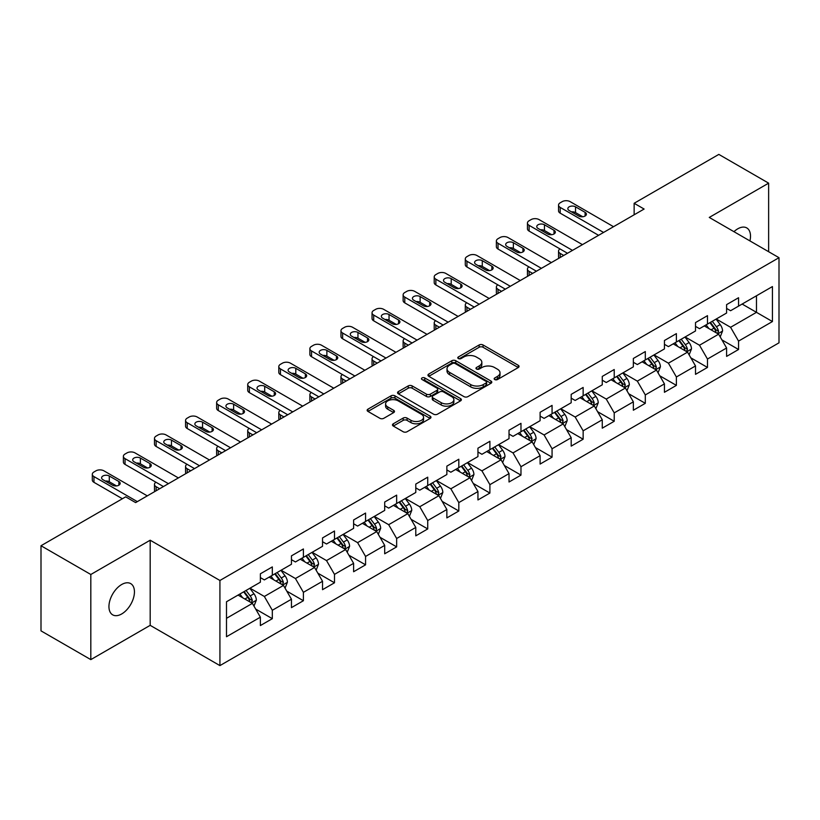 <?xml version="1.0" encoding="UTF-8"?>
<svg xmlns="http://www.w3.org/2000/svg" width="820" height="820" viewBox="0 0 820 820"><rect width="100%" height="100%" fill="white"/><g stroke="black" fill="none" stroke-linecap="round" stroke-linejoin="round"><path stroke-width="1.23" d="M494.737 379.547A1.937 1.117 0 0 0 497.473 379.547L518.25 367.555A2.768 1.599 0 0 0 519.06 366.427A2.768 1.599 0 0 0 518.25 365.289L483.052 344.974A2.768 1.599 0 0 0 479.136 344.974L458.359 356.966A1.937 1.117 0 0 0 457.796 357.756A1.937 1.117 0 0 0 458.359 358.545A1.937 1.117 0 0 0 461.096 358.545L463.782 356.997A8.846 5.115 0 0 1 476.307 356.997L479.239 358.688A8.846 5.115 0 0 1 481.832 362.307A8.846 5.115 0 0 1 479.239 365.915L476.543 367.462A1.937 1.117 0 0 0 475.979 368.262A1.937 1.117 0 0 0 476.543 369.051A1.937 1.117 0 0 0 479.28 369.051L481.976 367.493A8.846 5.115 0 0 1 494.491 367.493L497.422 369.184A8.846 5.115 0 0 1 500.015 372.803A8.846 5.115 0 0 1 497.422 376.411L494.737 377.969A1.937 1.117 0 0 0 494.163 378.758A1.937 1.117 0 0 0 494.737 379.547L494.737 377.969M121.698 613.954A18.03 10.414 120 0 0 133.475 598.057A18.03 10.414 120 0 0 130.708 583.614A18.03 10.414 120 0 0 121.698 584.506A18.03 10.414 120 0 0 109.911 600.394A18.03 10.414 120 0 0 112.678 614.846A18.03 10.414 120 0 0 121.698 613.954M749.931 240.916A18.03 10.414 120 0 0 746.774 227.929A18.03 10.414 120 0 0 737.754 228.821A18.03 10.414 120 0 0 733.951 231.691M393.282 423.786A2.768 1.599 0 0 0 392.472 424.914A2.768 1.599 0 0 0 393.282 426.041L403.163 431.74A2.768 1.599 0 0 0 407.068 431.74L430.151 418.415A2.768 1.599 0 0 0 430.961 417.288A2.768 1.599 0 0 0 430.151 416.16L394.943 395.834A2.768 1.599 0 0 0 391.037 395.834L367.954 409.159A2.768 1.599 0 0 0 367.145 410.287A2.768 1.599 0 0 0 367.954 411.414L379.885 418.303A2.768 1.599 0 0 0 383.801 418.303L393.672 412.603A2.768 1.599 0 0 0 394.481 411.476A2.768 1.599 0 0 0 393.672 410.348L387.757 406.935A7.4 4.274 0 0 1 385.595 403.911A7.4 4.274 0 0 1 390.156 399.965A7.4 4.274 0 0 1 398.223 400.888L421.398 414.274A7.4 4.274 0 0 1 423.561 417.288A7.4 4.274 0 0 1 418.999 421.234A7.4 4.274 0 0 1 410.933 420.311L407.068 418.077A2.768 1.599 0 0 0 403.163 418.077L393.282 423.786L393.282 426.041M150.183 540.216L90.815 574.492L41 545.741L41 630.867L90.815 659.618L150.183 625.342L219.924 665.604L219.924 580.478L150.183 540.216L150.183 625.342M768.637 251.719L768.637 183.157L709.269 217.433L779 257.695L219.924 580.478M768.637 183.157L718.832 154.396L634.147 203.288L634.147 214.789M41 545.741L125.675 496.848L135.638 502.598L644.11 209.038L634.147 203.288M463.976 396.624A2.768 1.599 0 0 0 467.892 396.624L490.975 383.299A2.768 1.599 0 0 0 491.785 382.171A2.768 1.599 0 0 0 490.975 381.044L455.766 360.718A2.768 1.599 0 0 0 451.851 360.718L428.778 374.043A2.768 1.599 0 0 0 427.968 375.17A2.768 1.599 0 0 0 428.778 376.298L463.976 396.624M422.802 379.967A1.937 1.117 0 0 1 424.77 380.244L424.77 377.938L460.563 398.602A2.768 1.599 0 0 1 461.373 399.729A2.768 1.599 0 0 1 460.563 400.857L437.48 414.182A2.768 1.599 0 0 1 433.565 414.182L398.366 393.856L398.366 391.601A2.768 1.599 0 0 0 397.556 392.729A2.768 1.599 0 0 0 398.366 393.856M398.366 391.601L408.247 385.902A2.768 1.599 0 0 1 412.152 385.902L426.431 394.143A2.768 1.599 0 0 0 430.346 394.143L436.896 390.361A2.768 1.599 0 0 0 437.706 389.233A2.768 1.599 0 0 0 436.896 388.106L422.033 379.516A1.937 1.117 0 0 1 421.459 378.727A1.937 1.117 0 0 1 422.659 377.702A1.937 1.117 0 0 1 424.77 377.938M219.924 665.604L779 342.821L779 257.695M255.686 609.065L272.322 618.669L272.322 610.275L291.448 599.225L291.448 607.63L303.4 600.722L303.4 592.327L322.537 581.288L322.537 589.682L334.488 582.784L334.488 574.379L353.615 563.34L353.615 571.735L365.566 564.836L365.566 556.442L384.693 545.392L384.693 553.787L396.654 546.889L396.654 538.494L415.781 527.444L415.781 535.849L427.732 528.941L427.732 520.546L446.859 509.507L446.859 517.902L458.81 511.003L458.81 502.598L477.947 491.559L477.947 499.954L489.899 493.056L489.899 484.661L509.025 473.611L509.025 482.006L520.977 475.108L520.977 466.713L540.103 455.664L540.103 464.069L552.065 457.16L552.065 448.765L571.191 437.726L571.191 446.121L583.143 439.223L583.143 430.818L602.269 419.779L602.269 428.173L614.221 421.275L614.221 412.88L633.347 401.831L633.347 410.226L645.309 403.327L645.309 394.933L664.436 383.883L664.436 392.288L676.387 385.38L676.387 376.985L695.514 365.945L695.514 374.34L707.476 367.442L707.476 359.037L726.602 347.998L726.602 356.392L738.553 349.494L738.553 341.099L772.43 321.542L772.43 286.569L756.481 295.774L756.481 312.338L772.43 321.542M272.322 618.669L260.37 625.568L260.37 617.173L226.494 636.73L226.494 601.757L260.37 582.2L260.37 573.805L272.322 566.907L272.322 575.302L291.448 564.262L291.448 555.857L303.4 548.959L303.4 557.354L322.537 546.315L322.537 537.92L334.488 531.011L334.488 539.406L353.615 528.367L353.615 519.972L365.566 513.064L365.566 521.469L384.693 510.419L384.693 502.024L396.654 495.126L396.654 503.521L415.781 492.482L415.781 484.077L427.732 477.178L427.732 485.573L446.859 474.534L446.859 466.139L458.81 459.231L458.81 467.636L477.947 456.586L477.947 448.191L489.899 441.293L489.899 449.688L509.025 438.638L509.025 430.244L520.977 423.345L520.977 431.74L540.103 420.701L540.103 412.296L552.065 405.398L552.065 413.792L571.191 402.753L571.191 394.358L583.143 387.45L583.143 395.855L602.269 384.805L602.269 376.411L614.221 369.512L614.221 377.907L633.347 366.858L633.347 358.463L645.309 351.565L645.309 359.959L664.436 348.92L664.436 340.515L676.387 333.617L676.387 342.012L695.514 330.972L695.514 322.578L707.476 315.669L707.476 324.074L726.602 313.025L726.602 304.63L738.553 297.732L738.553 306.127L772.43 286.569M269.134 577.147L283.484 585.429L264.347 596.468L250.008 588.186M260.37 577.598L264.347 579.904L272.322 575.302M264.347 596.468L272.322 610.275M283.484 585.429L291.448 599.225M300.212 559.199L314.562 567.481L295.436 578.52L281.086 570.238M291.448 559.66L295.436 561.956L303.4 557.354M295.436 578.52L303.4 592.327M314.562 567.481L322.537 581.288M331.3 541.251L345.64 549.533L326.514 560.583L312.174 552.29M322.537 541.712L326.514 544.008L334.488 539.406M326.514 560.583L334.488 574.379M345.64 549.533L353.615 563.34M362.378 523.303L376.728 531.585L357.602 542.635L343.252 534.353M353.615 523.765L357.602 526.071L365.566 521.469M357.602 542.635L365.566 556.442M376.728 531.585L384.693 545.392M393.467 505.366L407.806 513.648L388.68 524.687L374.33 516.405M384.693 505.817L388.68 508.123L396.654 503.521M388.68 524.687L396.654 538.494M407.806 513.648L415.781 527.444M424.545 487.418L438.895 495.7L419.758 506.739L405.418 498.457M415.781 487.879L419.758 490.175L427.732 485.573M419.758 506.739L427.732 520.546M438.895 495.7L446.859 509.507M455.623 469.47L469.973 477.752L450.846 488.802L436.496 480.51M446.859 469.932L450.846 472.228L458.81 467.636M450.846 488.802L458.81 502.598M469.973 477.752L477.947 491.559M486.711 451.523L501.051 459.805L481.924 470.854L467.584 462.572M477.947 451.984L481.924 454.29L489.899 449.688M481.924 470.854L489.899 484.661M501.051 459.805L509.025 473.611M517.789 433.585L532.139 441.867L513.012 452.906L498.662 444.624M509.025 434.046L513.012 436.342L520.977 431.74M513.012 452.906L520.977 466.713M532.139 441.867L540.103 455.664M548.877 415.637L563.217 423.919L544.091 434.959L529.74 426.677M540.103 416.099L544.091 418.395L552.065 413.792M544.091 434.959L552.065 448.765M563.217 423.919L571.191 437.726M579.955 397.69L594.305 405.972L575.168 417.021L560.829 408.739M571.191 398.151L575.168 400.457L583.143 395.855M575.168 417.021L583.143 430.818M594.305 405.972L602.269 419.779M611.033 379.742L625.383 388.024L606.257 399.073L591.907 390.791M602.269 380.203L606.257 382.509L614.221 377.907M606.257 399.073L614.221 412.88M625.383 388.024L633.347 401.831M642.121 361.804L656.461 370.086L637.335 381.126L622.995 372.844M633.347 362.266L637.335 364.562L645.309 359.959M637.335 381.126L645.309 394.933M656.461 370.086L664.436 383.883M673.199 343.857L687.549 352.139L668.423 363.178L654.073 354.896M664.436 344.318L668.423 346.614L676.387 342.012M668.423 363.178L676.387 376.985M687.549 352.139L695.514 365.945M704.288 325.909L718.627 334.191L699.501 345.24L685.151 336.958M695.514 326.37L699.501 328.676L707.476 324.074M699.501 345.24L707.476 359.037M718.627 334.191L726.602 347.998M742.141 304.056L756.481 312.338L730.579 327.293L716.239 319.011M726.602 308.422L730.579 310.729L738.553 306.127M730.579 327.293L738.553 341.099M90.815 574.492L90.815 659.618M226.494 618.321L252.396 603.366L238.056 595.084M252.396 603.366L260.37 617.173M721.918 339.89L738.553 349.494M690.84 357.838L707.476 367.442M659.751 375.775L676.387 385.38M628.673 393.723L645.309 403.327M597.585 411.671L614.221 421.275M566.507 429.618L583.143 439.223M535.429 447.556L552.065 457.16M504.341 465.504L520.977 475.108M473.263 483.452L489.899 493.056M442.175 501.389L458.81 511.003M411.097 519.337L427.732 528.941M380.019 537.284L396.654 546.889M348.93 555.232L365.566 564.836M317.853 573.17L334.488 582.784M286.764 591.117L303.4 600.722M495.505 379.824L497.422 378.717A8.846 5.115 0 0 0 500.015 375.099L500.015 372.803M481.832 362.307L481.832 364.603A8.846 5.115 0 0 1 479.239 368.211L477.322 369.318M518.25 365.289L518.25 367.555L483.052 347.27A2.768 1.599 0 0 0 479.136 347.27L459.128 358.822M490.934 383.329L455.766 363.024A2.768 1.599 0 0 0 451.851 363.024L428.819 376.329M486.086 382.96A1.937 1.117 0 0 0 486.649 382.171A1.937 1.117 0 0 0 486.086 381.382L455.182 363.547A1.937 1.117 0 0 0 452.445 363.547L449.606 365.177A8.846 5.115 0 0 0 447.013 368.795A8.846 5.115 0 0 0 449.606 372.403L470.731 384.601A8.846 5.115 0 0 0 483.246 384.601L486.086 382.96L486.086 385.267A1.937 1.117 0 0 0 486.649 384.477L486.649 382.171M447.013 368.795L447.013 371.091A8.846 5.115 0 0 0 449.606 374.709L449.606 372.403M486.086 385.267L483.246 386.907A8.846 5.115 0 0 1 470.731 386.907L449.606 374.709M398.407 393.887L408.247 388.198L408.247 385.902M437.706 389.233L437.706 391.529A2.768 1.599 0 0 1 436.896 392.657L430.346 396.439A2.768 1.599 0 0 1 426.431 396.439L412.152 388.198A2.768 1.599 0 0 0 408.247 388.198M424.77 380.244L460.522 400.877M441.242 402.692A7.4 4.274 0 0 0 449.309 403.624A7.4 4.274 0 0 0 453.88 399.678A7.4 4.274 0 0 0 451.707 396.654L443.548 391.939A2.768 1.599 0 0 0 439.633 391.939L433.083 395.722A2.768 1.599 0 0 0 432.273 396.849A2.768 1.599 0 0 0 433.083 397.987L441.242 402.692L441.242 404.998A7.4 4.274 0 0 0 449.309 405.92A7.4 4.274 0 0 0 453.88 401.974L453.88 399.678M432.273 396.849L432.273 399.155A2.768 1.599 0 0 0 433.083 400.283L433.083 397.987M441.242 404.998L433.083 400.283M423.561 417.288L423.561 419.594A7.4 4.274 0 0 1 418.999 423.54A7.4 4.274 0 0 1 410.933 422.607L407.068 420.383A2.768 1.599 0 0 0 403.163 420.383L393.323 426.062M385.595 403.911L385.595 406.207A7.4 4.274 0 0 0 387.757 409.231L387.757 406.935M393.672 410.348L393.672 412.603L387.757 409.231M430.11 418.436L394.943 398.141A2.768 1.599 0 0 0 391.037 398.141L367.995 411.435L367.954 409.159M720.206 336.917L722.574 330.952A7.462 4.315 -120 0 0 720.185 324.587L716.075 319.103M708.91 328.584L706.112 324.853M563.719 255.45L560.193 253.421L560.193 257.49M559.014 258.167A5.637 3.249 180 0 1 558.543 256.865L558.543 251.115A5.637 3.249 0 0 0 560.193 253.421M717.469 333.525L718.545 331.27A7.462 4.315 -120 0 0 716.403 326.78L712.293 321.286M710.417 322.362L714.989 328.461A3.803 2.193 60 0 1 715.675 329.609L718.545 331.27M709.905 322.67L714.015 328.154A7.462 4.315 60 0 1 716.147 332.643M559.999 248.931A5.637 3.249 0 0 0 558.543 251.115M603.561 232.449L560.193 207.409A5.637 3.249 -0 0 1 558.543 205.102A5.637 3.249 -0 0 1 560.193 202.806L562.182 201.648A5.637 3.249 -0 0 1 570.156 201.648L613.524 226.699M558.543 205.102L558.543 210.853A5.637 3.249 180 0 0 560.193 213.159L598.579 235.32M569.152 210.514A4.51 2.603 180 0 1 567.84 208.669A4.51 2.603 180 0 1 570.617 206.261A4.51 2.603 180 0 1 575.527 206.824L585.101 212.349A4.51 2.603 180 0 1 586.413 214.194A4.51 2.603 180 0 1 583.635 216.593A4.51 2.603 180 0 1 578.715 216.029L569.152 210.514M571.499 211.867A4.51 2.603 180 0 1 575.527 212.585L582.753 216.746M689.118 354.865L691.496 348.889A7.462 4.315 -120 0 0 689.107 342.534L684.997 337.051M677.822 346.532L675.034 342.801M532.631 273.398L529.105 271.358L529.105 275.438M527.926 276.114A5.637 3.249 180 0 1 527.455 274.813L527.455 269.062A5.637 3.249 0 0 0 529.105 271.358M686.391 351.472L687.457 349.217A7.462 4.315 -120 0 0 685.325 344.718L681.215 339.234M679.339 340.31L683.9 346.399A3.803 2.193 60 0 1 684.597 347.557L687.457 349.217M678.816 340.607L682.927 346.101A7.462 4.315 60 0 1 685.069 350.591M528.91 266.879A5.637 3.249 0 0 0 527.455 269.062M658.04 372.813L660.407 366.837A7.462 4.315 -120 0 0 658.029 360.482L653.909 354.988M646.744 364.469L643.956 360.738M501.553 291.346L498.027 289.306L498.027 293.375M496.848 294.062A5.637 3.249 180 0 1 496.377 292.76L496.377 287.01A5.637 3.249 0 0 0 498.027 289.306M655.313 369.42L656.379 367.155A7.462 4.315 -120 0 0 654.237 362.665L650.127 357.182M648.261 358.258L652.822 364.346A3.803 2.193 60 0 1 653.509 365.505L656.379 367.155M647.739 358.555L651.849 364.049A7.462 4.315 60 0 1 653.991 368.539M497.832 284.827A5.637 3.249 0 0 0 496.377 287.01M572.483 250.387L529.105 225.346A5.637 3.249 -0 0 1 527.455 223.05A5.637 3.249 -0 0 1 529.105 220.744L531.104 219.596A5.637 3.249 -0 0 1 539.068 219.596L582.446 244.637M527.455 223.05L527.455 228.8A5.637 3.249 180 0 0 529.105 231.096L567.501 253.267M538.074 228.452A4.51 2.603 180 0 1 536.751 226.617A4.51 2.603 180 0 1 539.539 224.208A4.51 2.603 180 0 1 544.449 224.772L554.012 230.297A4.51 2.603 180 0 1 555.335 232.132A4.51 2.603 180 0 1 552.547 234.54A4.51 2.603 180 0 1 547.637 233.977L538.074 228.452M540.421 229.805A4.51 2.603 180 0 1 544.449 230.522L551.665 234.694M541.405 268.335L498.027 243.294A5.637 3.249 -0 0 1 496.377 240.998A5.637 3.249 -0 0 1 498.027 238.692L500.015 237.544A5.637 3.249 -0 0 1 507.99 237.544L551.368 262.584M496.377 240.998L496.377 246.748A5.637 3.249 180 0 0 498.027 249.044L536.423 271.215M506.996 246.4A4.51 2.603 180 0 1 505.673 244.565A4.51 2.603 180 0 1 508.451 242.156A4.51 2.603 180 0 1 513.371 242.72L522.934 248.245A4.51 2.603 180 0 1 524.257 250.079A4.51 2.603 180 0 1 521.469 252.488A4.51 2.603 180 0 1 516.559 251.924L506.996 246.4M509.333 247.753A4.51 2.603 180 0 1 513.371 248.47L520.587 252.642M626.962 390.75L629.329 384.785A7.462 4.315 -120 0 0 626.941 378.43L622.831 372.936M615.666 382.417L612.868 378.686M470.465 309.294L466.949 307.254L466.949 311.323M465.76 312.01A5.637 3.249 180 0 1 465.288 310.708L465.288 304.948A5.637 3.249 0 0 0 466.949 307.254M624.225 387.358L625.291 385.103A7.462 4.315 -120 0 0 623.159 380.613L619.049 375.119M617.173 376.206L621.734 382.294A3.803 2.193 60 0 1 622.431 383.452L625.291 385.103M616.65 376.503L620.771 381.997A7.462 4.315 60 0 1 622.903 386.486M466.754 302.764A5.637 3.249 0 0 0 465.288 304.948M595.874 408.698L598.241 402.733A7.462 4.315 -120 0 0 595.863 396.367L591.753 390.884M584.578 400.365L581.79 396.634M439.387 327.231L435.861 325.202L435.861 329.271M434.682 329.947A5.637 3.249 180 0 1 434.21 328.646L434.21 322.895A5.637 3.249 0 0 0 435.861 325.202M593.147 405.305L594.213 403.05A7.462 4.315 -120 0 0 592.081 398.561L587.96 393.067M586.095 394.143L590.656 400.242A3.803 2.193 60 0 1 591.343 401.39L594.213 403.05M585.572 394.451L589.682 399.934A7.462 4.315 60 0 1 591.825 404.424M435.666 320.712A5.637 3.249 0 0 0 434.21 322.895M564.795 426.646L567.163 420.67A7.462 4.315 -120 0 0 564.775 414.315L560.665 408.832M553.5 418.303L550.702 414.582M408.309 345.179L404.783 343.139L404.783 347.219M403.604 347.895A5.637 3.249 180 0 1 403.132 346.593L403.132 340.843A5.637 3.249 0 0 0 404.783 343.139M562.059 423.253L563.135 420.988A7.462 4.315 -120 0 0 560.993 416.498L556.882 411.015M555.007 412.091L559.578 418.179A3.803 2.193 60 0 1 560.265 419.338L563.135 420.988M554.494 412.388L558.604 417.882A7.462 4.315 60 0 1 560.736 422.372M404.588 338.66A5.637 3.249 0 0 0 403.132 340.843M510.317 286.282L466.949 261.242A5.637 3.249 -0 0 1 465.288 258.935A5.637 3.249 -0 0 1 466.949 256.639L468.937 255.491A5.637 3.249 -0 0 1 476.902 255.491L520.28 280.532M465.288 258.935L465.288 264.686A5.637 3.249 180 0 0 466.949 266.992L505.335 289.163M475.907 264.347A4.51 2.603 180 0 1 474.585 262.502A4.51 2.603 180 0 1 477.373 260.104A4.51 2.603 180 0 1 482.283 260.668L491.846 266.182A4.51 2.603 180 0 1 493.168 268.027A4.51 2.603 180 0 1 490.391 270.436A4.51 2.603 180 0 1 485.471 269.862L475.907 264.347M478.255 265.7A4.51 2.603 180 0 1 482.283 266.418L489.499 270.579M479.239 304.23L435.861 279.189A5.637 3.249 -0 0 1 434.21 276.883A5.637 3.249 -0 0 1 435.861 274.587L437.849 273.429A5.637 3.249 -0 0 1 445.824 273.429L489.202 298.48M434.21 276.883L434.21 282.633A5.637 3.249 180 0 0 435.861 284.94L474.257 307.1M444.829 282.295A4.51 2.603 180 0 1 443.507 280.45A4.51 2.603 180 0 1 446.295 278.041A4.51 2.603 180 0 1 451.205 278.605L460.768 284.13A4.51 2.603 180 0 1 462.09 285.975A4.51 2.603 180 0 1 459.303 288.373A4.51 2.603 180 0 1 454.393 287.81L444.829 282.295M447.177 283.648A4.51 2.603 180 0 1 451.205 284.366L458.421 288.527M448.15 322.168L404.783 297.127A5.637 3.249 -0 0 1 403.132 294.831A5.637 3.249 -0 0 1 404.783 292.525L406.771 291.377A5.637 3.249 -0 0 1 414.746 291.377L458.113 316.417M403.132 294.831L403.132 300.581A5.637 3.249 180 0 0 404.783 302.877L443.169 325.048M413.741 300.233A4.51 2.603 180 0 1 412.429 298.398A4.51 2.603 180 0 1 415.207 295.989A4.51 2.603 180 0 1 420.117 296.553L429.69 302.078A4.51 2.603 180 0 1 431.002 303.912A4.51 2.603 180 0 1 428.224 306.321A4.51 2.603 180 0 1 423.304 305.757L413.741 300.233M416.088 301.586A4.51 2.603 180 0 1 420.117 302.303L427.343 306.475M417.072 340.115L373.694 315.075A5.637 3.249 -0 0 1 372.044 312.779A5.637 3.249 -0 0 1 373.694 310.472L375.693 309.324A5.637 3.249 -0 0 1 383.657 309.324L427.035 334.365M372.044 312.779L372.044 318.529A5.637 3.249 180 0 0 373.694 320.825L412.091 342.996M382.663 318.18A4.51 2.603 180 0 1 381.341 316.335A4.51 2.603 180 0 1 384.129 313.937A4.51 2.603 180 0 1 389.039 314.501L398.602 320.026A4.51 2.603 180 0 1 399.924 321.86A4.51 2.603 180 0 1 397.136 324.269A4.51 2.603 180 0 1 392.226 323.705L382.663 318.18M385.01 319.534A4.51 2.603 180 0 1 389.039 320.251L396.255 324.423M385.994 358.063L342.616 333.022A5.637 3.249 -0 0 1 340.966 330.716A5.637 3.249 -0 0 1 342.616 328.42L344.605 327.272A5.637 3.249 -0 0 1 352.579 327.272L395.957 352.313M340.966 330.716L340.966 336.466A5.637 3.249 180 0 0 342.616 338.773L381.013 360.933M351.585 336.128A4.51 2.603 180 0 1 350.263 334.283A4.51 2.603 180 0 1 353.041 331.885A4.51 2.603 180 0 1 357.961 332.448L367.524 337.963A4.51 2.603 180 0 1 368.846 339.808A4.51 2.603 180 0 1 366.058 342.207A4.51 2.603 180 0 1 361.148 341.643L351.585 336.128M353.922 337.481A4.51 2.603 180 0 1 357.961 338.199L365.177 342.36M354.906 376.011L311.538 350.96A5.637 3.249 -0 0 1 309.878 348.664A5.637 3.249 -0 0 1 311.538 346.368L313.527 345.21A5.637 3.249 -0 0 1 321.491 345.21L364.869 370.261M309.878 348.664L309.878 354.414A5.637 3.249 180 0 0 311.538 356.72L349.925 378.881M320.497 354.066A4.51 2.603 180 0 1 319.175 352.231A4.51 2.603 180 0 1 321.963 349.822A4.51 2.603 180 0 1 326.872 350.386L336.436 355.911A4.51 2.603 180 0 1 337.758 357.756A4.51 2.603 180 0 1 334.98 360.154A4.51 2.603 180 0 1 330.06 359.59L320.497 354.066M322.844 355.429A4.51 2.603 180 0 1 326.872 356.146L334.088 360.308M323.828 393.948L280.45 368.908A5.637 3.249 -0 0 1 278.8 366.612A5.637 3.249 -0 0 1 280.45 364.305L282.449 363.157A5.637 3.249 -0 0 1 290.413 363.157L333.791 388.198M278.8 366.612L278.8 372.362A5.637 3.249 180 0 0 280.45 374.658L318.847 396.829M289.419 372.013A4.51 2.603 180 0 1 288.097 370.179A4.51 2.603 180 0 1 290.885 367.77A4.51 2.603 180 0 1 295.794 368.334L305.358 373.858A4.51 2.603 180 0 1 306.68 375.693A4.51 2.603 180 0 1 303.892 378.102A4.51 2.603 180 0 1 298.982 377.538L289.419 372.013M291.766 373.366A4.51 2.603 180 0 1 295.794 374.084L303.01 378.256M292.74 411.896L249.372 386.856A5.637 3.249 -0 0 1 247.722 384.559A5.637 3.249 -0 0 1 249.372 382.253L251.361 381.105A5.637 3.249 -0 0 1 259.335 381.105L302.703 406.146M247.722 384.559L247.722 390.31A5.637 3.249 180 0 0 249.372 392.606L287.758 414.776M258.331 389.961A4.51 2.603 180 0 1 257.019 388.116A4.51 2.603 180 0 1 259.796 385.718A4.51 2.603 180 0 1 264.706 386.281L274.28 391.806A4.51 2.603 180 0 1 275.592 393.641A4.51 2.603 180 0 1 272.814 396.05A4.51 2.603 180 0 1 267.904 395.486L258.331 389.961M260.678 391.314A4.51 2.603 180 0 1 264.706 392.032L271.933 396.203M261.662 429.844L218.284 404.803A5.637 3.249 -0 0 1 216.634 402.497A5.637 3.249 -0 0 1 218.284 400.201L220.283 399.053A5.637 3.249 -0 0 1 228.247 399.053L271.625 424.094M216.634 402.497L216.634 408.247A5.637 3.249 180 0 0 218.284 410.553L256.68 432.714M227.253 407.909A4.51 2.603 180 0 1 225.93 406.064A4.51 2.603 180 0 1 228.718 403.665A4.51 2.603 180 0 1 233.628 404.229L243.191 409.744A4.51 2.603 180 0 1 244.514 411.589A4.51 2.603 180 0 1 241.726 413.987A4.51 2.603 180 0 1 236.816 413.423L227.253 407.909M229.6 409.262A4.51 2.603 180 0 1 233.628 409.979L240.844 414.141M230.584 447.792L187.206 422.741A5.637 3.249 -0 0 1 185.556 420.445A5.637 3.249 -0 0 1 187.206 418.149L189.195 416.99A5.637 3.249 -0 0 1 197.169 416.99L240.547 442.031M185.556 420.445L185.556 426.195A5.637 3.249 180 0 0 187.206 428.501L225.602 450.662M196.175 425.846A4.51 2.603 180 0 1 194.852 424.012A4.51 2.603 180 0 1 197.63 421.603A4.51 2.603 180 0 1 202.55 422.167L212.113 427.691A4.51 2.603 180 0 1 213.436 429.536A4.51 2.603 180 0 1 210.648 431.935A4.51 2.603 180 0 1 205.738 431.371L196.175 425.846M198.512 427.21A4.51 2.603 180 0 1 202.55 427.917L209.766 432.089M199.496 465.729L156.128 440.688A5.637 3.249 -0 0 1 154.478 438.392A5.637 3.249 -0 0 1 156.128 436.086L158.116 434.938A5.637 3.249 -0 0 1 166.081 434.938L209.459 459.979M154.478 438.392L154.478 444.143A5.637 3.249 180 0 0 156.128 446.439L194.514 468.609M165.087 443.794A4.51 2.603 180 0 1 163.764 441.959A4.51 2.603 180 0 1 166.552 439.551A4.51 2.603 180 0 1 171.462 440.114L181.025 445.639A4.51 2.603 180 0 1 182.347 447.474A4.51 2.603 180 0 1 179.57 449.883A4.51 2.603 180 0 1 174.65 449.319L165.087 443.794M167.434 445.147A4.51 2.603 180 0 1 171.462 445.865L178.688 450.036M168.418 483.677L125.04 458.636A5.637 3.249 -0 0 1 123.389 456.33A5.637 3.249 -0 0 1 125.04 454.034L127.038 452.886A5.637 3.249 -0 0 1 135.003 452.886L178.381 477.927M123.389 456.33L123.389 462.09A5.637 3.249 180 0 0 125.04 464.386L163.436 486.557M134.008 461.742A4.51 2.603 180 0 1 132.686 459.897A4.51 2.603 180 0 1 135.474 457.498A4.51 2.603 180 0 1 140.384 458.062L149.947 463.577A4.51 2.603 180 0 1 151.269 465.422A4.51 2.603 180 0 1 148.482 467.83A4.51 2.603 180 0 1 143.572 467.267L134.008 461.742M136.356 463.095A4.51 2.603 180 0 1 140.384 463.812L147.6 467.984M533.707 444.594L536.085 438.618A7.462 4.315 -120 0 0 533.697 432.263L529.587 426.769M522.412 436.25L519.624 432.519M377.22 363.127L373.694 361.087L373.694 365.156M372.516 365.843A5.637 3.249 180 0 1 372.044 364.541L372.044 358.791A5.637 3.249 0 0 0 373.694 361.087M530.981 441.201L532.047 438.936A7.462 4.315 -120 0 0 529.915 434.446L525.804 428.962M523.929 430.039L528.49 436.127A3.803 2.193 60 0 1 529.187 437.285L532.047 438.936M523.406 430.336L527.526 435.83A7.462 4.315 60 0 1 529.659 440.319M373.5 356.608A5.637 3.249 0 0 0 372.044 358.791M502.629 462.531L504.997 456.566A7.462 4.315 -120 0 0 502.619 450.211L498.498 444.717M491.334 454.198L488.546 450.467M346.142 381.064L342.616 379.035L342.616 383.104M341.438 383.791A5.637 3.249 180 0 1 340.966 382.489L340.966 376.728A5.637 3.249 0 0 0 342.616 379.035M499.903 459.138L500.969 456.883A7.462 4.315 -120 0 0 498.827 452.394L494.716 446.9M492.851 447.986L497.412 454.075A3.803 2.193 60 0 1 498.099 455.223L500.969 456.883M492.328 448.284L496.438 453.767A7.462 4.315 60 0 1 498.58 458.267M342.422 374.545A5.637 3.249 0 0 0 340.966 376.728M471.551 480.479L473.919 474.513A7.462 4.315 -120 0 0 471.531 468.148L467.42 462.664M460.256 472.146L457.457 468.415M315.064 399.012L311.538 396.982L311.538 401.052M310.349 401.728A5.637 3.249 180 0 1 309.878 400.426L309.878 394.676A5.637 3.249 0 0 0 311.538 396.982M468.814 477.086L469.88 474.831A7.462 4.315 -120 0 0 467.748 470.342L463.638 464.848M461.762 465.924L466.324 472.023A3.803 2.193 60 0 1 467.021 473.171L469.88 474.831M461.25 466.231L465.36 471.715A7.462 4.315 60 0 1 467.492 476.205M311.344 392.493A5.637 3.249 0 0 0 309.878 394.676M440.463 498.427L442.831 492.451A7.462 4.315 -120 0 0 440.453 486.096L436.342 480.602M429.167 490.083L426.38 486.362M283.976 416.96L280.45 414.92L280.45 418.999M279.271 419.676A5.637 3.249 180 0 1 278.8 418.374L278.8 412.624A5.637 3.249 0 0 0 280.45 414.92M437.736 495.034L438.803 492.769A7.462 4.315 -120 0 0 436.67 488.279L432.55 482.795M430.684 483.872L435.246 489.96A3.803 2.193 60 0 1 435.932 491.118L438.803 492.769M430.162 484.169L434.272 489.663A7.462 4.315 60 0 1 436.414 494.152M280.255 410.441A5.637 3.249 0 0 0 278.8 412.624M409.385 516.374L411.753 510.399A7.462 4.315 -120 0 0 409.375 504.044L405.254 498.55M398.089 508.031L395.291 504.3M252.898 434.907L249.372 432.868L249.372 436.937M248.193 437.624A5.637 3.249 180 0 1 247.722 436.322L247.722 430.572A5.637 3.249 0 0 0 249.372 432.868M406.648 512.982L407.724 510.716A7.462 4.315 -120 0 0 405.582 506.227L401.472 500.733M399.596 501.819L404.168 507.908A3.803 2.193 60 0 1 404.854 509.066L407.724 510.716M399.084 502.117L403.194 507.611A7.462 4.315 60 0 1 405.326 512.1M249.177 428.388A5.637 3.249 0 0 0 247.722 430.572M378.297 534.312L380.675 528.346A7.462 4.315 -120 0 0 378.286 521.991L374.176 516.497M367.011 525.979L364.213 522.248M221.81 452.845L218.284 450.815L218.284 454.885M217.105 455.571A5.637 3.249 180 0 1 216.634 454.27L216.634 448.509A5.637 3.249 0 0 0 218.284 450.815M375.57 530.919L376.636 528.664A7.462 4.315 -120 0 0 374.504 524.175L370.394 518.681M368.518 519.767L373.079 525.856A3.803 2.193 60 0 1 373.776 527.004L376.636 528.664M367.995 520.064L372.116 525.548A7.462 4.315 60 0 1 374.248 530.048M218.089 446.326A5.637 3.249 0 0 0 216.634 448.509M347.219 552.26L349.586 546.294A7.462 4.315 -120 0 0 347.208 539.929L343.098 534.445M335.923 543.926L333.135 540.195M190.732 470.793L187.206 468.763L187.206 472.832M186.027 473.509A5.637 3.249 180 0 1 185.556 472.207L185.556 466.457A5.637 3.249 0 0 0 187.206 468.763M344.492 548.867L345.558 546.612A7.462 4.315 -120 0 0 343.416 542.122L339.306 536.628M337.44 537.705L342.002 543.793A3.803 2.193 60 0 1 342.688 544.951L345.558 546.612M336.917 538.012L341.028 543.496A7.462 4.315 60 0 1 343.17 547.986M187.011 464.274A5.637 3.249 0 0 0 185.556 466.457M316.141 570.207L318.508 564.232A7.462 4.315 -120 0 0 316.12 557.877L312.01 552.383M304.845 561.864L302.047 558.143M159.654 488.74L156.128 486.701L156.128 490.78M154.939 491.457A5.637 3.249 180 0 1 154.478 490.155L154.478 484.405A5.637 3.249 0 0 0 156.128 486.701M313.404 566.815L314.48 564.549A7.462 4.315 -120 0 0 312.338 560.06L308.228 554.576M306.352 555.653L310.913 561.741A3.803 2.193 60 0 1 311.61 562.899L314.48 564.549M305.839 555.95L309.95 561.444A7.462 4.315 60 0 1 312.082 565.933M155.933 482.221A5.637 3.249 0 0 0 154.478 484.405M285.053 588.155L287.42 582.179A7.462 4.315 -120 0 0 285.042 575.824L280.932 570.33M273.757 579.812L270.969 576.081M282.326 584.762L283.392 582.497A7.462 4.315 -120 0 0 281.26 578.008L277.139 572.514M275.274 573.6L279.835 579.689A3.803 2.193 60 0 1 280.522 580.847L283.392 582.497M274.751 573.897L278.861 579.391A7.462 4.315 60 0 1 281.004 583.881M253.974 606.093L256.342 600.127A7.462 4.315 -120 0 0 253.964 593.762L249.844 588.278M242.679 597.759L239.881 594.028M251.238 602.7L252.314 600.445A7.462 4.315 -120 0 0 250.172 595.955L246.061 590.461M244.186 591.548L248.757 597.636A3.803 2.193 60 0 1 249.444 598.784L252.314 600.445M243.673 591.845L247.783 597.329A7.462 4.315 60 0 1 249.915 601.829M137.329 501.625L93.962 476.584A5.637 3.249 -0 0 1 92.311 474.278A5.637 3.249 -0 0 1 93.962 471.982L95.95 470.834A5.637 3.249 -0 0 1 103.925 470.834L147.292 495.874M92.311 474.278L92.311 480.028A5.637 3.249 180 0 0 93.962 482.334L122.395 498.744M102.92 479.69A4.51 2.603 180 0 1 101.608 477.845A4.51 2.603 180 0 1 104.386 475.436A4.51 2.603 180 0 1 109.296 476.01L118.869 481.524A4.51 2.603 180 0 1 120.181 483.369A4.51 2.603 180 0 1 117.403 485.768A4.51 2.603 180 0 1 112.494 485.204L102.92 479.69M105.267 481.043A4.51 2.603 180 0 1 109.296 481.76L116.522 485.922M497.422 378.717L497.422 376.411M476.543 369.051L476.543 367.462M479.239 368.211L479.239 365.915M458.359 358.545L458.359 356.966M479.136 347.27L479.136 344.974M483.052 347.27L483.052 344.974M428.778 376.298L428.778 374.043M451.851 363.024L451.851 360.718M455.766 363.024L455.766 360.718M490.975 383.299L490.975 381.044M470.731 386.907L470.731 384.601M483.246 386.907L483.246 384.601M412.152 388.198L412.152 385.902M426.431 396.439L426.431 394.143M430.346 396.439L430.346 394.143M436.896 392.657L436.896 390.361M460.563 400.857L460.563 398.602M403.163 420.383L403.163 418.077M407.068 420.383L407.068 418.077M410.933 422.607L410.933 420.311M391.037 398.141L391.037 395.834M394.943 398.141L394.943 395.834M430.151 418.415L430.151 416.16M717.889 333.771L722.522 331.095M716.403 326.78L720.185 324.587M711.094 329.845L714.015 328.154M560.193 213.159L560.193 207.409M575.527 206.824L575.527 212.585M585.101 212.349L585.101 216.029M686.811 351.708L691.444 349.043M685.325 344.718L689.107 342.534M680.016 347.793L682.927 346.101M655.723 369.656L660.356 366.981M654.237 362.665L658.029 360.482M648.928 365.73L651.849 364.049M529.105 231.096L529.105 225.346M544.449 224.772L544.449 230.522M554.012 230.297L554.012 233.977M498.027 249.044L498.027 243.294M513.371 242.72L513.371 248.47M522.934 248.245L522.934 251.924M624.645 387.604L629.278 384.928M623.159 380.613L626.941 378.43M617.849 383.678L620.771 381.997M593.567 405.551L598.2 402.876M592.081 398.561L595.863 396.367M586.761 401.626L589.682 399.934M562.479 423.489L567.112 420.824M560.993 416.498L564.775 414.315M555.683 419.573L558.604 417.882M466.949 266.992L466.949 261.242M482.283 260.668L482.283 266.418M491.846 266.182L491.846 269.862M435.861 284.94L435.861 279.189M451.205 278.605L451.205 284.366M460.768 284.13L460.768 287.81M404.783 302.877L404.783 297.127M420.117 296.553L420.117 302.303M429.69 302.078L429.69 305.757M373.694 320.825L373.694 315.075M389.039 314.501L389.039 320.251M398.602 320.026L398.602 323.705M342.616 338.773L342.616 333.022M357.961 332.448L357.961 338.199M367.524 337.963L367.524 341.643M311.538 356.72L311.538 350.96M326.872 350.386L326.872 356.146M336.436 355.911L336.436 359.59M280.45 374.658L280.45 368.908M295.794 368.334L295.794 374.084M305.358 373.858L305.358 377.538M249.372 392.606L249.372 386.856M264.706 386.281L264.706 392.032M274.28 391.806L274.28 395.486M218.284 410.553L218.284 404.803M233.628 404.229L233.628 409.979M243.191 409.744L243.191 413.423M187.206 428.501L187.206 422.741M202.55 422.167L202.55 427.917M212.113 427.691L212.113 431.371M156.128 446.439L156.128 440.688M171.462 440.114L171.462 445.865M181.025 445.639L181.025 449.319M125.04 464.386L125.04 458.636M140.384 458.062L140.384 463.812M149.947 463.577L149.947 467.267M531.401 441.437L536.034 438.761M529.915 434.446L533.697 432.263M524.605 437.511L527.526 435.83M500.313 459.384L504.946 456.709M498.827 452.394L502.619 450.211M493.517 455.459L496.438 453.767M469.235 477.332L473.868 474.657M467.748 470.342L471.531 468.148M462.439 473.406L465.36 471.715M438.157 495.27L442.79 492.594M436.67 488.279L440.453 486.096M431.351 491.344L434.272 489.663M407.068 513.217L411.702 510.542M405.582 506.227L409.375 504.044M400.273 509.292L403.194 507.611M375.99 531.165L380.623 528.49M374.504 524.175L378.286 521.991M369.195 527.239L372.116 525.548M344.902 549.113L349.535 546.438M343.416 542.122L347.208 539.929M338.106 545.187L341.028 543.496M313.824 567.05L318.457 564.375M312.338 560.06L316.12 557.877M307.029 563.125L309.95 561.444M282.746 584.998L287.379 582.323M281.26 578.008L285.042 575.824M275.94 581.072L278.861 579.391M251.658 602.946L256.291 600.271M250.172 595.955L253.964 593.762M244.862 599.02L247.783 597.329M93.962 482.334L93.962 476.584M109.296 476.01L109.296 481.76M118.869 481.524L118.869 485.204"/></g></svg>
